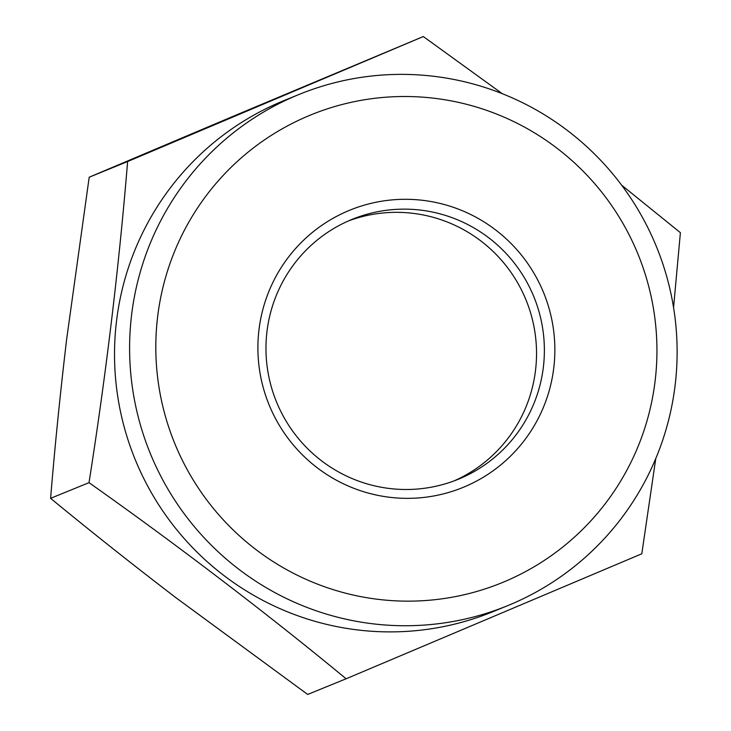<?xml version="1.0" encoding="UTF-8"?>
<svg xmlns="http://www.w3.org/2000/svg" width="731" height="731" viewBox="0 0 731 731"><rect width="100%" height="100%" fill="white"/><g stroke="black" fill="none" stroke-linecap="round" stroke-linejoin="round"><path stroke-width="1.1" d="M504.701 581.584A252.67 250.212 67.8 0 0 636.847 251.409A252.67 250.212 67.8 0 0 308.062 116.065A252.67 250.212 67.8 0 0 175.906 446.248A252.67 250.212 67.8 0 0 504.701 581.584M295.936 95.743A276.071 273.385 -112.2 0 1 299.107 94.436A276.071 273.385 -112.2 0 1 655.844 245.214A276.071 273.385 -112.2 0 1 510.786 604.363A276.071 273.385 -112.2 0 1 507.625 605.679A276.071 273.385 -112.2 0 1 150.888 454.901A276.071 273.385 -112.2 0 1 295.936 95.743M507.625 605.679L492.548 611.829A276.071 273.385 -112.2 0 1 135.811 461.051A276.071 273.385 -112.2 0 1 280.859 101.892A276.071 273.385 -112.2 0 1 284.03 100.576L299.107 94.436M464.642 486.755A149.736 148.274 -112.2 0 1 269.803 406.555A149.736 148.274 -112.2 0 1 348.111 210.893A149.736 148.274 -112.2 0 1 542.95 291.093A149.736 148.274 -112.2 0 1 464.642 486.755M459.799 478.631A140.37 139.009 -112.2 0 1 458.182 479.298A140.37 139.009 -112.2 0 1 276.793 402.626A140.37 139.009 -112.2 0 1 350.551 220.013A140.37 139.009 -112.2 0 1 352.159 219.337A140.37 139.009 -112.2 0 1 533.548 296.009A140.37 139.009 -112.2 0 1 459.799 478.631M655.762 458.575L641.8 553.787L346.11 678.779C267.272 613.693 176.756 544.604 89.018 482.661C106.096 374.153 118.961 267.117 127.614 161.542L423.313 36.55L502.279 93.687M621.633 185.162L680.397 232.677L673.562 307.568M348.267 221A140.37 139.009 -112.2 0 1 526.046 300.021A140.37 139.009 -112.2 0 1 454.243 480.834M89.018 482.661L50.603 498.323C90.452 531.135 132.22 564.268 175.915 597.702L307.687 694.45L346.11 678.779M127.614 161.542L89.2 177.213L233.81 116.028L423.313 36.55M89.2 177.213L66.667 339.083C60.189 393.735 54.834 446.815 50.603 498.323"/></g></svg>
